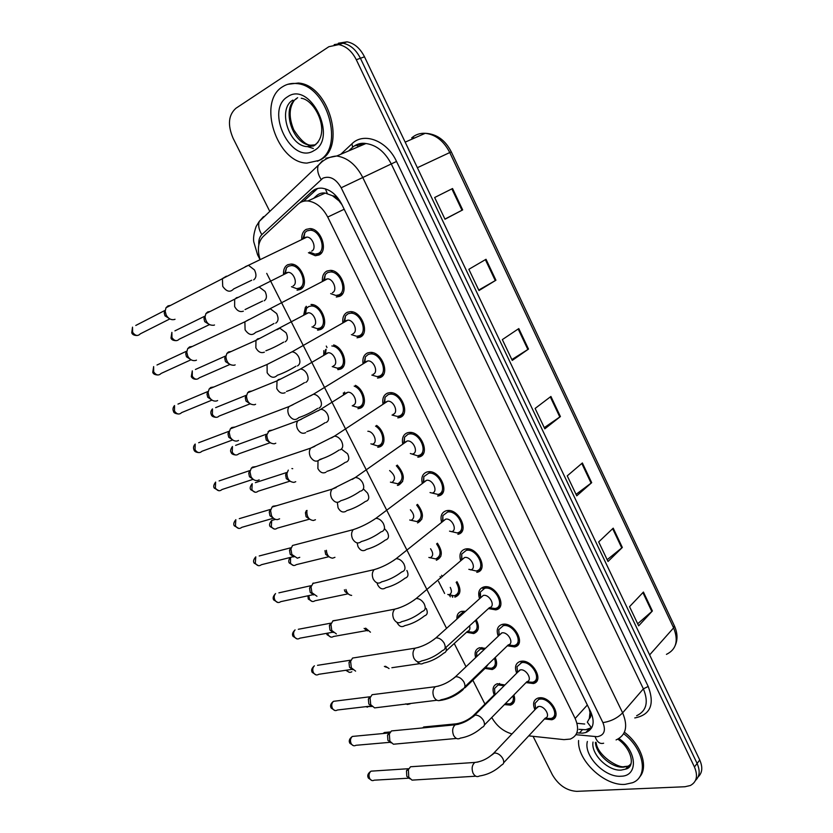 <?xml version="1.0" encoding="UTF-8"?>
<svg xmlns="http://www.w3.org/2000/svg" width="833" height="833" viewBox="0 0 833 833"><rect width="100%" height="100%" fill="white"/><g stroke="black" fill="none" stroke-linecap="round" stroke-linejoin="round"><path stroke-width="1.25" d="M495.219 657.497C497.801 663.766 496.791 667.785 492.178 669.534L485.035 668.41M475.633 657.622C474.248 652.354 475.591 649.053 479.662 647.72L485.441 648.324M476.226 619.721C479.787 626.895 478.923 631.508 473.644 633.549L466.511 632.268M456.932 619.044C456.661 614.827 458.285 612.255 461.794 611.328L465.449 611.401M437.398 543.21C442.917 551.675 442.552 557.36 436.315 560.255L440.834 556.288M417.5 504.361C424.028 513.18 424.039 519.375 417.541 522.937L421.862 519.105M397.247 465.095C404.848 474.144 405.286 480.839 398.559 485.17L397.372 485.4L402.662 481.516M376.589 425.413C384.961 431.077 386.689 445.124 379.338 446.967L377.766 447.279L383.211 443.51M355.441 385.335C364.75 389.969 367.811 406.108 359.898 408.305L357.93 408.701L363.521 405.077M343.54 394.498L343.352 392.895M333.627 344.924C343.873 347.725 348.902 366.52 340.228 369.196L337.865 369.665L343.571 366.218M323.756 354.868L323.839 350.61M310.99 304.482C321.902 303.983 330.087 326.224 320.32 329.608L317.581 330.16L323.371 326.911M303.753 314.759L305.43 307.19M283.522 274.161C283.303 269.559 284.699 266.414 287.697 264.727L291.061 264.04C301.838 263.811 309.657 285.917 300.182 289.551L297.058 290.186L302.91 287.146M513.888 694.951C515.565 700.241 514.43 703.635 510.483 705.114L504.413 704.603M494.229 694.899C491.97 689.089 493.011 685.361 497.332 683.706L504.913 684.976M516.689 673.189C514.357 667.098 515.523 663.183 520.188 661.444L521.041 661.277C532.589 659.07 544.73 681.134 533.339 683.539L526.019 682.591M498.249 636.183C496.072 629.956 497.395 626.031 502.226 624.396L502.653 624.313C514.388 621.741 526.539 644.732 514.648 646.918L507.349 645.794M479.589 598.729C477.58 592.378 479.069 588.442 484.035 586.901L484.056 586.901C495.989 583.975 508.12 607.934 495.739 609.86L488.44 608.569M460.68 560.692C458.952 554.518 460.451 550.634 465.21 549.062L465.668 548.968C477.736 546.386 489.148 570.49 476.788 572.333L481.766 567.887M441.563 522.176C440.095 516.189 441.625 512.378 446.155 510.764L447.061 510.587C459.066 508.349 469.874 532.204 457.869 534.317L462.659 530.007M422.248 483.192C421.029 477.392 422.57 473.665 426.871 472.009L428.214 471.749C440.147 469.864 450.372 493.469 438.731 495.843L437.658 496.051L443.302 491.699M402.703 443.729C401.725 438.116 403.276 434.472 407.358 432.785L409.149 432.442C420.988 430.9 430.661 454.277 419.363 456.911L417.843 457.202L423.695 452.975M382.961 403.776C382.191 398.361 383.742 394.8 387.605 393.093L389.834 392.655C401.558 391.458 410.721 414.615 399.757 417.51L397.81 417.885L403.828 413.803M362.99 363.344C362.417 358.117 363.959 354.639 367.613 352.911L370.279 352.39C381.858 351.516 390.552 374.475 379.91 377.63L377.536 378.088L383.711 374.194M342.8 322.402C342.405 317.373 343.935 313.989 347.382 312.24L350.454 311.636C361.897 311.073 370.144 333.846 359.825 337.261L357.024 337.802L363.313 334.116M322.381 280.96C322.142 276.129 323.641 272.828 326.89 271.058L330.378 270.371C341.665 270.121 349.506 292.727 339.5 296.392L336.282 297.027L342.655 293.57M301.723 239.019C301.619 234.375 303.097 231.157 306.159 229.377L310.032 228.596C321.163 228.638 328.619 251.097 318.914 255.023L315.311 255.741L308.429 252.722M534.921 709.747C532.454 703.781 533.464 699.897 537.962 698.075L539.222 697.825C550.582 695.961 562.692 717.13 551.8 719.754L544.48 718.952M528.736 735.862L563.951 739.631L570.293 739.069C577.925 735.737 579.549 728.875 575.155 718.483L327.723 217.059C322.59 207.469 315.967 202.096 307.856 200.961C303.972 200.68 300.661 201.794 297.922 204.283L263.166 236.53C258.178 241.83 257.116 249.369 259.979 259.136M332.502 195.745L339.208 201.045C337.49 197.827 335.251 196.057 332.502 195.745L325.234 193.069C321.913 192.579 318.904 193.548 316.217 195.994L313.697 198.306M591.617 727.917L587.317 722.169L589.327 718.598C591.024 717.182 591.253 715.068 590.003 712.257L590.847 712.163M590.003 712.257L589.327 718.598M440.116 576.53L440.865 578.029M449.56 595.293L450.32 596.792M589.837 711.913L589.139 708.664M341.967 204.71L339.406 201.44M491.751 717.505C496.707 726.053 503.455 731.53 511.993 733.925M266.727 273.38L446.561 628.342M454.245 643.503L466.022 666.733M472.842 680.197L484.973 704.145M456.953 581.642C461.524 589.629 460.836 594.793 454.901 597.146L454.87 597.157M334.2 44.618L342.904 43.222C350.204 44.659 356.035 49.678 360.408 58.268L697.106 763.476C700.282 770.723 699.762 776.366 695.513 780.396C699.762 776.366 700.282 770.723 697.106 763.476L360.408 58.268C356.035 49.678 350.204 44.659 342.904 43.222L334.2 44.618M452.548 188.529L434.659 197.515L444.999 219.214L462.669 209.906L452.548 188.529M444.937 219.079L462.669 209.906M486.024 259.282L468.854 269.309L478.975 290.55L495.927 280.221L486.024 259.282M478.746 290.061L495.927 280.221M518.803 328.577L502.341 339.604L512.243 360.408L528.497 349.089L518.803 328.577M511.847 359.575L528.497 349.089M643.43 592.055L629.54 606.663L638.661 625.833L652.385 610.985L643.43 592.055M637.682 623.761L652.385 610.985M613.213 528.164L598.698 541.929L608.017 561.484L622.334 547.468L613.213 528.164M607.174 559.703L622.334 547.468M582.371 462.971L567.242 475.872L576.748 495.822L591.69 482.671L582.371 462.971M576.04 494.354L591.69 482.671M550.915 396.456L535.119 408.441L544.824 428.818L560.411 416.562L550.915 396.456M544.272 427.652L560.411 416.562M338.365 43.212L347.049 41.827C354.327 43.264 360.148 48.262 364.5 56.821L699.741 759.998C702.906 767.224 702.375 772.857 698.148 776.887M576.852 732.863L582.59 733.165L585.859 732.509C593.45 729.125 595.095 722.294 590.784 712.017L341.665 204.095C336.626 194.61 330.066 189.31 321.986 188.175C318.05 187.894 314.687 189.018 311.896 191.559L299.578 202.981M591.794 727.594L585.63 729.729L578.966 729.344M269.798 211.426L233.094 138.247C227.461 124.992 228.398 115.006 235.906 108.28L328.868 46.71L338.739 44.618C346.049 46.075 351.901 51.115 356.295 59.726L694.441 766.974C698.148 775.794 696.773 781.979 690.328 785.519L684.955 786.737L576.759 791.35C566.648 790.715 558.516 785.186 552.362 774.763L533.078 736.32M303.587 201.253L317.571 188.497M444.614 593.46L438.502 581.34M535.713 708.914L538.618 706.457C544.647 705.509 551.05 716.744 545.271 718.108L503.673 762.757M535.661 708.716L535.025 703.364L538.743 699.356L539.878 699.137C549.905 697.502 560.578 716.182 550.967 718.483L546.386 718.431M475.778 776.2L412.043 780.125L408.774 777.231L408.378 769.577L410.554 766.756L414.303 766.495M409.971 778.876L406.785 776.283L406.494 770.785L408.108 768.713M422.695 727.927L423.726 726.97L427.308 726.615M494.917 693.774L494.521 688.527L498.082 684.965L504.121 685.767M513.013 695.847C514.003 700.043 512.899 702.719 509.692 703.864L505.277 703.729M494.948 694.181L472.353 716.578M517.553 672.325L516.991 666.723L517.532 672.346L520.386 669.878C526.518 668.753 532.943 680.446 526.893 681.706L484.379 725.012M516.991 666.723L521.697 662.61C531.891 660.673 542.595 680.134 532.537 682.258L527.456 681.946M456.463 738.444L393.426 744.223L389.854 741.183L389.334 733.915L391.458 730.926L395.415 730.551M391.104 742.901L387.918 740.36L387.532 735.123L388.938 733.071M499.196 635.287L501.945 632.872C508.172 631.549 514.607 643.742 508.297 644.877L464.845 686.819M499.123 635.35L498.759 629.633L503.319 625.656C513.68 623.396 524.384 643.68 513.888 645.606L508.328 644.992M436.929 700.251L374.621 707.894L370.716 704.708L370.071 697.825L372.122 694.691L376.287 694.17M372.028 706.509L368.821 704.01L368.363 699.043L369.644 696.961M480.62 597.802L483.286 595.428C489.617 593.908 496.051 606.622 489.471 607.621L445.072 648.178M480.506 597.907L480.339 592.086L484.712 588.265C495.239 585.672 505.964 606.82 495.021 608.527L489.356 607.736M355.608 671.127L351.349 667.816L350.61 661.298L352.567 658.049L356.909 657.362M352.744 669.701L349.516 667.233L348.985 662.537L350.381 660.215L317.519 665.328M484.712 588.265L486.368 586.786M461.638 559.88L461.701 554.07L461.888 559.672L464.616 557.496C470.989 556.121 477.101 568.887 470.562 569.897M461.701 554.07L466.282 550.353C476.924 548.062 487.013 569.324 476.112 570.969L468.844 569.314M336.397 633.934L331.753 630.477L330.93 624.323L333.002 620.772L337.282 620.106M333.283 632.507L329.972 630.029L329.389 625.593L330.732 623.167L298.318 629.29M488.211 664.265L485.816 667.65L465.001 687.777M476.559 656.748L476.622 652.52L480.37 649.011L484.504 649.219M494.406 658.289C496.301 663.516 495.302 666.848 491.418 668.264L486.545 667.868M410.252 703.802L407.462 704.499L405.796 703.854M469.531 625.833C470.395 628.863 469.677 630.748 467.365 631.476L446.144 650.927M458.15 617.951L458.525 616.076L462.471 612.651L464.21 612.515M475.435 620.45C478.309 626.614 477.476 630.539 472.925 632.247L467.615 631.581M389.053 668.555L385.481 666.244M386.397 667.285L384.367 666.41M482.828 588.514L484.223 586.869M450.278 587.4C452.152 591.336 451.642 593.835 448.716 594.877M456.161 582.319C460.055 589.306 459.41 593.804 454.224 595.824L447.79 594.46M370.446 632.195L365.635 628.124M367.551 630.904L364.115 628.394M623.657 733.706C644.117 748.971 648.834 776.752 632.559 782.718L624.958 784.384C604.289 786.081 577.019 760.071 578.591 740.527M624.406 732.228C641.525 744.962 648.845 767.578 639.327 777.356M282.637 86.726C286.833 84.008 291.56 82.967 296.819 83.592C327.661 85.591 344.924 148.399 318.82 160.477L306.888 163.101C276.952 162.799 256.887 101.741 282.637 86.726M287.749 84.32L298.37 83.029C329.212 85.018 346.424 147.753 320.33 159.842L317.425 161.217M443.021 521.021L445.749 519.115C452.09 517.918 457.879 530.559 451.538 531.704M442.562 521.385L442.875 515.585L447.623 512.003C458.223 510.025 467.771 531.058 457.182 532.933L449.539 531.152M316.977 596.282L311.927 592.7L311.032 586.89L313.239 583.048M313.687 594.949L310.209 592.378L309.564 588.192L310.824 585.714L278.888 592.846M423.935 481.922L426.652 480.277C432.952 479.256 438.439 491.772 432.275 493.063M423.289 482.411L423.83 476.632L428.745 473.186C439.272 471.52 448.31 492.334 438.033 494.448L430.036 492.553M299.755 557.319L297.339 558.183L291.852 554.476L290.915 548.989L292.518 545.49L297.256 544.261M293.862 556.954L290.196 554.278L289.52 550.342L290.686 547.812L259.209 555.965M404.651 442.365L407.316 440.959C413.574 440.136 418.76 452.517 412.783 453.943M403.786 442.969L404.567 437.19L408.066 434.212L409.628 433.91C420.071 432.535 428.62 453.152 418.655 455.495L417.312 455.755L410.325 453.496M279.596 518.824L277.483 519.605C275.046 519.698 273.068 518.428 271.548 515.783L270.569 510.619L272.037 507.078L272.985 506.225L276.848 505.641M273.828 518.49L269.954 515.731L269.246 512.003L270.319 509.452L239.279 518.667M430.578 548.749C433.524 553.237 433.347 556.267 430.057 557.818M436.586 543.866C441.459 551.331 441.146 556.35 435.638 558.922L428.86 557.444M348.496 594.106L344.987 591.586L344.383 589.816M351.651 595.397C348.788 595.095 346.882 593.117 345.945 589.483M410.388 509.796C414.542 514.575 414.803 518.095 411.169 520.333M416.646 505.006C422.57 512.826 422.643 518.355 416.864 521.573L409.732 520.011M329.327 556.975L325.651 554.372L324.964 550.623M334.949 557.329L332.638 558.172C328.889 557.714 326.807 555.08 326.38 550.28M389.636 470.551C395.154 475.237 395.967 479.183 392.062 482.401M396.321 465.751C403.38 473.758 403.89 479.777 397.862 483.796L390.417 482.14M309.949 519.417L306.086 516.72L305.43 512.764L306.357 510.619M315.457 519.74L313.416 520.5C308.939 519.927 306.752 516.845 306.856 511.285L307.054 510.421M385.169 402.329L387.741 401.173C393.936 400.517 398.861 412.793 393.061 414.355M384.086 403.047L385.096 397.258L388.324 394.53L390.271 394.155C400.611 393.082 408.711 413.501 399.038 416.073L397.31 416.406L392.031 415.053M259.188 479.87L257.387 480.558C254.773 480.776 252.649 479.464 250.993 476.632L249.983 471.749L251.316 468.188L252.503 467.115L256.147 466.553M253.565 479.579L249.463 476.715L248.734 473.196L249.702 470.624L219.1 480.922M365.479 361.814L367.926 360.897C374.048 360.418 378.713 372.58 373.09 374.288M364.156 362.636L365.406 356.836L368.342 354.369L370.675 353.91C380.889 353.13 388.574 373.382 379.192 376.172L377.078 376.589L371.83 375.079M238.53 440.449L237.061 441.032C234.271 441.375 231.98 440.032 230.2 437.002L229.158 432.389L230.356 428.828L231.761 427.537L235.177 426.996M233.084 440.188L228.731 437.221L227.982 433.91L228.856 431.327L198.66 442.739M345.58 320.83L347.85 320.132C353.9 319.82 358.336 331.878 352.88 333.731M343.998 321.725L345.476 315.915L348.111 313.718L350.818 313.187C360.908 312.687 368.196 332.763 359.096 335.793L356.618 336.272L351.37 334.606M217.621 400.548L216.486 401.006C213.519 401.496 211.072 400.121 209.135 396.883L208.083 392.52L209.156 388.98L210.78 387.47L213.925 386.96M212.363 400.319L207.74 397.258L206.98 394.113L207.761 391.552L177.96 404.099M325.453 279.357L327.525 278.857C333.492 278.711 337.709 290.686 332.419 292.664M323.61 280.325L325.318 274.484L327.64 272.558L330.701 271.954C340.655 271.725 347.58 291.654 338.76 294.903L335.907 295.465L330.659 293.612M196.463 360.148L195.651 360.491C192.517 361.126 189.914 359.721 187.821 356.274L186.759 352.14L187.706 348.621L189.528 346.924L192.381 346.434M191.413 359.971L186.488 356.795L185.728 353.817L186.415 351.276L157 365.01M304.92 237.478L306.94 237.072C312.812 237.082 316.832 248.973 311.698 251.097M302.983 238.415L304.909 232.532L306.908 230.897L310.313 230.21C320.132 230.231 326.723 250.035 318.164 253.524L314.968 254.159L309.678 252.097M175.034 319.258L174.545 319.466C171.265 320.257 168.495 318.82 166.246 315.155L165.184 311.24L165.996 307.762L168.016 305.867L170.546 305.409M170.213 319.112L164.986 315.832L164.216 313.01L164.809 310.501L135.769 325.464M367.853 431.265C373.767 431.244 378.12 442.677 372.736 444.02M291.914 468.562L292.716 468.687M375.548 426.111C383.357 430.734 385.398 443.895 378.64 445.582L377.234 445.853L370.893 443.833M290.363 481.412L286.292 478.621L285.604 474.872L286.583 472.55L255.377 482.661M295.736 481.703L293.976 482.38C289.395 482.005 287.062 478.985 286.958 473.342L288.301 470.124M345.633 393.186L347.923 392.249C353.817 391.656 358.659 403.62 353.182 405.192M275.785 443.218L274.317 443.802C269.632 443.625 267.133 440.657 266.831 434.92L269.257 430.619L272.485 430.078M354.181 386.116C362.949 389.355 366.624 404.848 359.2 406.91L357.44 407.254L352.234 405.796M270.569 442.958L266.258 440.074L265.55 436.513L266.445 434.18L235.635 445.363M344.623 393.822L344.581 392.124M326.099 353.494L328.254 352.755C334.095 352.328 338.708 364.198 333.387 365.895M255.596 404.276L254.419 404.755C249.629 404.776 246.984 401.86 246.485 396.029L247.588 392.801L248.994 391.531L251.983 391.021M331.836 345.966C341.447 346.32 348.007 365.125 339.52 367.769L337.417 368.186L332.221 366.582M250.546 404.047L245.995 401.069L245.266 397.695L246.068 395.352L215.643 407.639M324.88 354.202L325.609 349.579M306.367 313.333L308.356 312.791C314.114 312.51 318.518 324.297 313.354 326.12M235.166 364.875L234.281 365.239C229.398 365.448 226.597 362.584 225.889 356.639L226.888 353.421L228.481 351.963L231.22 351.484M304.909 314.124L306.471 308.366L308.72 306.534L311.355 306.003C320.976 305.544 328.212 325.172 319.601 328.171L317.165 328.66L311.969 326.89M230.293 364.677L225.483 361.595L224.743 358.388L225.462 356.055L195.411 369.477M286.448 272.693L288.197 272.339C293.893 272.204 298.089 283.907 293.081 285.875M214.498 324.985L213.904 325.234C208.916 325.641 205.97 322.819 205.053 316.759L205.938 313.572L207.719 311.927L210.187 311.48M284.709 273.568L286.469 267.789L288.426 266.196L291.394 265.581C300.89 265.383 307.804 284.876 299.443 288.093L296.683 288.655L291.467 286.708M209.822 324.818L204.72 321.653L203.97 318.591L204.616 316.28L174.92 330.868M325.359 188.831L327.327 193.537M452.673 597.261L451.986 595.897M442.302 576.644L441.615 575.28M338.136 369.654L337.396 368.186M327.005 347.548L326.265 346.07M318.248 330.128L317.498 328.65M306.981 307.762L306.232 306.273M584.704 724.033L576.977 723.283M339.208 201.045L339.791 200.732M587.338 704.999L575.155 718.483M344.196 209.25L327.723 217.059M478.767 592.565L479.964 594.97M414.803 137.893L411.679 137.924C415.5 134.571 420.019 133.03 425.226 133.301C436.565 133.842 445.259 140.038 451.309 151.887M666.442 654.363C676.302 649.511 678.697 640.671 673.616 627.863L674.324 625.687L451.319 151.898L449.768 152.543C443.781 140.912 435.597 134.498 425.226 133.301L405.182 142.141M649.636 654.894L673.616 627.863L449.768 152.543L417.375 167.714M364.5 56.821L356.295 59.726M699.741 759.998L694.441 766.974M550.311 396.914L559.818 417M581.798 463.46L591.107 483.14M612.661 528.684L621.782 547.958M642.909 592.617L651.843 611.505M518.178 328.993L527.872 349.496M485.368 259.657L495.281 280.606M451.871 188.872L461.992 210.26M575.957 734.696L597.282 736.705C604.175 735.352 606.06 730.656 602.905 722.607L341.186 187.779C335.897 178.72 329.785 175.534 322.86 178.2L261.864 234.635C259.479 236.999 258.459 240.414 258.813 244.881M325.859 158.208L336.751 156C347.413 157.624 356.024 164.663 362.563 177.117L622.636 712.85C628.217 726.282 626.031 735.31 616.087 739.933M340.749 154.292L351.932 143.807C363.792 131.718 387.053 140.6 396.529 161.446L648.199 686.465L643.378 688.849L622.636 712.85C617.347 718.171 610.766 721.42 602.905 722.607M322.423 160.769L318.123 165.652C316.967 169.828 317.967 174.43 321.132 179.459M648.199 686.465C654.894 704.312 650.49 714.787 634.975 717.911L634.767 717.931M636.631 715.724C646.533 711.007 648.782 702.042 643.378 688.849L391.312 164.049C384.971 151.877 376.516 145.025 365.947 143.515L355.118 145.754M341.186 187.779L396.529 161.446M351.672 148.295L349.069 150.731M260.844 219.912L263.52 216.622L259.209 221.463C258.001 225.524 258.886 229.908 261.864 234.635M351.932 143.807L352.661 147.202L348.715 150.877M258.761 254.148L257.595 254.846L259.813 259.219M595.106 736.674C597.094 742.099 599.947 744.275 603.644 743.213M586.297 732.009L586.963 732.072M357.284 144.713L357.961 146.931M582.434 729.698L579.393 733.123M316.113 189.664L311.896 191.559M408.628 778.189L374.194 780.188C372.424 781.073 370.924 780.511 369.696 778.511C368.467 775.44 368.915 772.993 371.039 771.16L373.736 770.983M368.342 777.98L369.696 778.511M491.709 755.094L494.521 752.98C497.728 753.074 500.456 754.865 502.705 758.342C504.402 761.81 504.007 764.059 501.528 765.058C495.062 771.098 487.721 774.732 479.506 775.981C477.07 777.293 474.966 776.439 473.186 773.43L472.998 773.034C471.426 768.526 472.04 764.996 474.831 762.445L478.132 761.997M454.87 724.845L455.89 723.856L459.035 723.346M383.503 733.498L384.492 732.488L387.064 732.249M389.865 742.338L355.92 745.296C354.067 746.295 352.484 745.743 351.162 743.619C349.954 740.662 350.36 738.267 352.369 736.434L355.212 736.164M349.85 743.171L351.162 743.619M472.509 717.182L475.237 715.078C478.413 715.099 481.13 716.859 483.411 720.368C485.16 724.023 484.723 726.345 482.088 727.355C475.622 733.144 468.396 736.736 460.41 738.111C457.848 739.589 455.62 738.736 453.714 735.56L453.516 735.164C451.975 730.822 452.527 727.376 455.182 724.814L458.639 724.221M370.904 706.072L337.438 709.997C335.512 711.132 333.835 710.58 332.419 708.342C331.232 705.499 331.586 703.156 333.492 701.324L336.48 700.949M331.138 707.967L332.419 708.342M453.069 678.791L455.703 676.719C458.858 676.656 461.576 678.395 463.877 681.935C465.699 685.767 465.21 688.183 462.409 689.183C455.932 694.743 448.82 698.273 441.074 699.762C438.397 701.428 436.044 700.584 434.003 697.221L433.806 696.825C432.285 692.65 432.785 689.287 435.284 686.725L438.897 685.986M351.724 669.399L318.758 674.293C316.738 675.563 314.978 675.022 313.458 672.658C312.292 669.93 312.604 667.65 314.395 665.817C311.698 668.16 310.99 670.378 312.271 672.47L313.458 672.658M312.219 672.366L316.061 674.897M433.399 639.911L435.909 637.891C439.064 637.734 441.782 639.452 444.093 643.024C445.988 647.043 445.447 649.553 442.49 650.542C436.013 655.883 429.016 659.351 421.508 660.944C418.718 662.808 416.24 661.964 414.043 658.414L413.845 658.008C412.356 654.009 412.793 650.729 415.146 648.178L418.905 647.272M483.265 595.428L435.93 637.891C429.464 643.149 422.55 646.575 415.146 648.178L352.567 658.049M332.346 632.299L299.859 638.182C297.766 639.588 295.913 639.057 294.288 636.579C293.143 633.944 293.403 631.726 295.08 629.904C292.508 632.362 291.862 634.538 293.122 636.454L294.288 636.579M293.081 636.36L297.048 638.901M422.321 611.422C415.844 616.555 408.972 619.96 401.693 621.637C398.809 623.698 396.185 622.865 393.842 619.127L393.645 618.711C392.187 614.879 392.562 611.693 394.759 609.162L398.643 608.09M413.501 600.551L416.136 598.542C419.186 598.438 421.842 600.135 424.08 603.623C426.007 607.767 425.465 610.36 422.456 611.401M371.966 706.467L366.458 706.592M465.147 686.527L462.784 689.911C456.567 695.263 449.716 698.658 442.25 700.105L438.752 700.636M351.797 671.794C349.891 672.939 348.236 672.387 346.799 670.128M445.915 647.408C446.821 650.49 446.113 652.374 443.802 653.082C437.585 658.216 430.838 661.558 423.591 663.11C421.342 664.619 419.207 664.12 417.187 661.589M366.458 630.623L333.481 636.485C331.513 637.755 329.764 637.203 328.244 634.829L327.65 633.142M326.973 634.59L328.244 634.829M426.173 608.413C428.006 612.359 427.485 614.827 424.611 615.806C418.374 620.741 411.741 624.032 404.703 625.666C401.818 627.551 399.309 626.593 397.164 622.792L397.029 622.48M631.018 763.705L625.635 769.119L621.241 770.088C608.132 771.358 590.712 753.99 593.023 742.068M618.961 738.548C637.339 751.314 638.338 776.283 620.949 776.231C604.696 777.751 583.402 755.604 587.369 741.464M630.748 764.517L628.04 766.183L623.646 767.162C611.828 768.255 595.855 754.136 595.408 742.318M627.686 768.255L626.301 768.307M317.946 142.422L314.843 144.963M287.572 96.784C310.24 80.457 338.354 138.382 313.979 150.596C291.581 165.298 264.332 110.373 287.572 96.784M315.811 144.65L315.134 144.838M314.978 144.88L310.824 145.181C292.508 144.838 280.711 107.561 296.454 98.773M314.395 145.213L307.315 146.618C288.978 146.264 277.118 108.894 292.862 100.106M313.333 148.482L307.408 146.577M312.76 594.762L280.731 601.655C278.576 603.207 276.629 602.686 274.9 600.072C273.776 597.553 273.995 595.387 275.556 593.585C273.13 596.126 272.537 598.271 273.765 600.02L274.9 600.072M273.724 599.937L277.826 602.488M401.902 571.823C395.436 576.738 388.678 580.08 381.629 581.84C378.64 584.12 375.891 583.287 373.392 579.341L373.184 578.935C371.757 575.249 372.07 572.156 374.121 569.657L378.109 568.408M393.353 560.682L396.102 558.704C399.08 558.662 401.641 560.338 403.807 563.743C405.765 567.939 405.255 570.615 402.266 571.761M292.956 556.777L261.385 564.712C259.167 566.409 257.126 565.888 255.283 563.15L255.804 556.85C253.534 559.412 252.993 561.515 254.18 563.17L255.283 563.15M254.138 563.098L258.397 565.659M381.233 531.735C374.767 536.442 368.134 539.711 361.314 541.554C358.232 544.032 355.358 543.21 352.671 539.066L352.474 538.649C351.078 535.119 351.339 532.12 353.234 529.653L357.295 528.226M372.955 520.292L375.829 518.365C378.713 518.376 381.202 520.042 383.274 523.353C385.262 527.601 384.784 530.361 381.837 531.631M272.932 518.355L241.809 527.331C239.529 529.184 237.405 528.663 235.437 525.8L235.833 519.688C233.698 522.353 233.209 524.415 234.365 525.883L235.437 525.8M234.333 525.831L238.759 528.414M360.304 491.126C353.858 495.645 347.33 498.852 340.739 500.758C337.573 503.455 334.554 502.622 331.701 498.28L331.492 497.853C330.139 494.469 330.337 491.574 332.086 489.148L336.209 487.544M352.317 479.392L355.285 477.517C358.086 477.59 360.491 479.235 362.49 482.453C364.51 486.764 364.063 489.606 361.147 490.991M347.507 593.939L314.968 600.77C312.927 602.176 311.094 601.634 309.47 599.135L308.804 595.605M308.241 598.979L309.47 599.135M385.356 588.004C382.42 589.785 379.869 588.764 377.703 584.912L377.037 582.861M406.868 570.449C408.732 574.437 408.243 576.977 405.39 578.06M328.348 556.829L296.246 564.659C294.143 566.201 292.216 565.659 290.488 563.035L290.561 557.381M289.29 562.962L290.488 563.035M365.791 549.863C362.792 551.571 360.189 550.478 358.003 546.583L357.149 542.908M385.033 529.184L387.335 532.016C389.23 536.067 388.761 538.68 385.95 539.857M308.991 519.292L277.295 528.132C275.14 529.809 273.13 529.278 271.298 526.529L271.735 520.438L274.88 519.542M270.131 526.539L271.298 526.529M345.997 511.275C342.925 512.899 340.281 511.743 338.063 507.786L337.334 502.361M363.667 489.179L367.572 493.126C369.488 497.228 369.05 499.925 366.27 501.206M252.691 479.464L222.005 489.523C219.673 491.522 217.455 491.012 215.362 488.003L215.632 482.088C213.644 484.744 213.206 486.774 214.32 488.169L215.362 488.003M214.289 488.128L218.902 490.731M339.114 450.018C332.679 454.339 326.265 457.473 319.882 459.441C316.644 462.357 313.5 461.524 310.459 456.973L310.251 456.536C308.939 453.298 309.085 450.497 310.688 448.123L314.843 446.342M331.419 437.96L334.481 436.148C337.188 436.273 339.51 437.908 341.436 441.032C343.488 445.405 343.071 448.341 340.197 449.83M232.23 440.105L201.95 451.278C199.576 453.412 197.265 452.913 195.047 449.768L195.203 444.041C193.454 445.936 193.069 447.925 194.037 450.007L195.047 449.768M317.675 408.378C311.24 412.512 304.93 415.594 298.755 417.614C295.444 420.738 292.175 419.905 288.947 415.136L288.739 414.699C287.458 411.596 287.552 408.888 289.02 406.566L293.174 404.609M310.261 395.987L313.406 394.248C316.019 394.436 318.258 396.039 320.122 399.08C322.194 403.516 321.809 406.535 318.977 408.149M211.54 400.277L181.656 412.585C179.241 414.865 176.846 414.365 174.493 411.086L174.545 405.546C172.91 407.431 172.566 409.378 173.524 411.398L174.493 411.086M295.954 366.208C289.53 370.154 283.324 373.174 277.347 375.267C273.984 378.578 270.59 377.745 267.154 372.757L267.081 364.469L271.214 362.355M288.843 353.463L292.039 351.818C294.57 352.047 296.735 353.64 298.526 356.586C300.63 361.085 300.286 364.198 297.485 365.937M190.622 359.95L161.113 373.434C158.655 375.86 156.188 375.36 153.699 371.945L153.647 366.582L152.751 372.33L153.699 371.945M273.974 323.496C267.549 327.265 261.447 330.222 255.648 332.367C252.232 335.886 248.713 335.043 245.089 329.826L244.881 321.809L248.963 319.549M267.154 310.386L270.402 308.824L276.65 313.552C278.784 318.112 278.472 321.319 275.713 323.173M169.453 319.122L140.308 333.835C137.83 336.386 135.279 335.886 132.645 332.325L132.509 327.14L131.749 332.794L132.645 332.325M251.712 280.221L233.656 288.936C230.2 292.643 226.555 291.779 222.723 286.344L222.401 278.586L226.399 276.181M245.194 266.727L248.463 265.279L254.492 269.944C256.658 274.567 256.377 277.878 253.659 279.857M289.415 481.318L258.136 491.199C255.918 493.011 253.836 492.48 251.878 489.606L252.212 483.692C250.129 486.347 249.65 488.357 250.785 489.742L251.878 489.606M250.764 489.7L255.283 492.261M325.963 472.217C322.819 473.758 320.122 472.53 317.883 468.531L318.008 460.888M341.426 449.112L347.569 453.766C349.506 457.921 349.1 460.691 346.351 462.086M269.632 442.885L238.748 453.839C236.478 455.786 234.312 455.255 232.24 452.257L232.459 446.519C230.512 449.247 230.085 451.236 231.178 452.475L232.24 452.257M231.157 452.434L231.178 452.475C231.449 453.85 233.011 454.693 235.864 455.005M305.68 432.691C302.473 434.139 299.724 432.837 297.454 428.787C296.204 425.715 296.329 423.07 297.85 420.832L301.65 419.124M317.894 410.929L320.736 409.305C323.298 409.419 325.484 410.961 327.317 413.928C329.285 418.135 328.91 420.988 326.192 422.487M249.629 404.015L219.121 416.052C216.819 418.135 214.57 417.604 212.384 414.47L212.488 408.909C210.78 410.763 210.405 412.71 211.343 414.772L212.384 414.47M285.157 392.676C281.877 394.04 279.086 392.666 276.775 388.553L277.035 380.858L278.43 379.577L280.825 379.005M297.558 370.57L300.463 369.019C302.931 369.186 305.055 370.706 306.815 373.601C308.814 377.87 308.47 380.806 305.784 382.409M229.408 364.667L199.264 377.838C196.932 380.046 194.599 379.515 192.288 376.256L192.298 370.862L191.288 376.631L192.288 376.256M264.373 352.172C261.021 353.442 258.178 351.995 255.846 347.83L255.97 340.385L257.564 338.906L259.74 338.396M276.973 329.722L279.919 328.244L286.063 332.773C288.093 337.094 287.781 340.114 285.125 341.842M208.958 324.849L179.178 339.187C176.804 341.52 174.399 340.989 171.952 337.584L171.879 332.367L170.994 338.042L171.952 337.584M243.34 311.178C239.914 312.344 237.02 310.824 234.646 306.596L234.667 299.401L236.447 297.745L238.373 297.277M256.137 288.343L259.125 286.969L265.061 291.446C267.112 295.819 266.831 298.932 264.217 300.765M478.84 596.095L479.975 595.085M315.311 255.741L321.715 252.534M325.234 193.079L307.856 200.961M551.8 719.754L555.882 715.339M495.739 609.86L500.643 605.352M514.648 646.918L519.282 642.41M533.339 683.539L537.691 679.072M510.483 705.114L514.44 701.074M454.901 597.146L459.566 593.065M473.644 633.549L478.08 629.456M492.178 669.534L496.364 665.452M674.407 625.864C677.5 632.778 677.823 639.192 675.386 645.117M347.049 41.827L338.739 44.618M588.9 729.062L585.859 732.509M352.661 147.202C356.711 143.922 361.147 142.693 365.947 143.515L336.751 156C331.118 156.437 326.192 158.374 321.954 161.81L259.209 221.463L256.137 226.472C253.93 232.855 253.138 237.978 253.763 241.841L257.595 254.846M371.882 780.49L368.415 778.126C367.03 775.648 367.905 773.326 371.039 771.16L408.076 768.734M537.91 706.592L493.813 753.094C488.117 758.509 481.786 761.633 474.831 762.445L410.554 766.756M535.692 708.935L535.025 703.364M538.743 699.356L540.253 697.773M406.494 770.785L408.378 769.577M474.383 714.735C468.76 719.827 462.596 722.867 455.89 723.856L423.726 726.97M382.92 733.55L384.492 732.488L390.25 731.947M494.948 694.17L494.521 688.527M498.082 684.965L499.602 683.456M353.473 745.681L349.912 743.307C348.548 740.954 349.371 738.663 352.369 736.434L389.053 732.967M519.907 669.971L474.748 715.162C468.812 720.535 462.284 723.752 455.182 724.814L391.458 730.926M520.937 662.756L522.499 661.204M387.532 735.123L389.334 733.915M334.866 710.487L331.201 708.092C329.889 705.843 330.649 703.593 333.492 701.324L369.852 696.784M501.695 632.924L455.443 676.76C449.258 682.092 442.542 685.413 435.284 686.725L372.122 694.691M499.206 635.246L498.759 629.633M502.934 625.729L504.538 624.209M368.363 699.043L370.071 697.825M480.651 597.709L480.339 592.086M348.985 662.537L350.61 661.298M464.616 557.496L416.136 598.542C409.419 603.717 402.297 607.257 394.759 609.162L332.784 620.97M466.282 550.353L467.99 548.916M329.389 625.593L330.93 624.323M367.551 707.144L365.822 706.676M476.84 656.477L476.622 652.52M480.37 649.011L481.943 647.533M349.329 672.314L345.768 670.284M419.676 663.672L391.864 667.712M458.577 617.565L458.525 616.076M462.471 612.651L464.085 611.203M330.92 637.11L327.025 634.684L326.567 633.34M596.116 742.39C597.23 755.614 618.784 768.536 624.281 766.61L628.04 766.183L625.635 769.119C635.766 767.214 631.872 748.825 617.867 739.163M296.819 83.592L298.37 83.029M301.234 98.252C315.061 99.648 332.023 133.457 313.739 145.952L307.315 146.618L310.824 145.181C306.096 145.192 300.411 140.079 293.768 129.833C288.853 117.859 288.957 108.165 294.07 100.731M297.652 97.721L295.673 99.065M445.749 519.115L396.102 558.704C389.115 563.785 381.785 567.429 374.121 569.657L312.76 583.454M447.623 512.003L449.404 510.598M442.906 521.104L442.875 515.585M309.564 588.192L311.032 586.89M426.652 480.277L375.829 518.365C368.54 523.332 361.012 527.091 353.234 529.653L292.518 545.49M428.745 473.186L430.578 471.822M423.726 482.088L423.83 476.632M289.52 550.342L290.915 548.989M407.316 440.959L355.285 477.517L332.086 489.148L272.037 507.078M409.628 433.91L411.523 432.587M404.317 442.604L404.567 437.19M269.246 512.003L270.569 510.619M312.313 601.499L308.283 599.062L307.898 595.803M405.161 578.102C398.945 582.84 392.426 586.068 385.596 587.786M293.508 565.492L289.332 563.035C288.343 561.734 288.635 559.88 290.228 557.464M385.502 539.94C379.296 544.49 372.882 547.656 366.26 549.447M274.494 529.08L270.163 526.602C268.997 525.134 269.517 523.082 271.735 520.438L275.484 519.365M365.604 501.331C359.398 505.693 353.098 508.796 346.684 510.66M305.43 512.764L306.856 511.285M387.741 401.173L334.481 436.148L310.688 448.123L251.316 468.188M390.271 394.155L392.239 392.874M384.69 402.641L385.096 397.258M248.734 473.196L249.983 471.749M198.816 452.6C196.047 452.35 194.453 451.486 194.037 450.007M367.926 360.897L313.406 394.248L289.02 406.566L230.356 428.828M370.675 353.91L372.705 352.682M364.833 362.22L365.406 356.836M227.982 433.91L229.158 432.389M178.512 414.022C175.274 413.647 173.608 412.772 173.524 411.398M347.85 320.132L292.039 351.818L267.081 364.469L209.156 388.98M350.818 313.187L352.921 312M344.737 321.309L345.476 315.915M206.98 394.113L208.083 392.52M157.989 374.985C155.011 374.892 153.262 374.007 152.751 372.33M327.525 278.857L244.881 321.809L187.706 348.621M330.701 271.954L332.877 270.819M324.401 279.909L325.318 274.484M185.728 353.817L186.759 352.14M137.226 335.491C134.217 335.532 132.385 334.627 131.749 332.794M306.94 237.072L248.463 265.279L165.996 307.762M310.313 230.21L312.562 229.127M303.806 238.009L304.909 232.532M164.216 313.01L165.184 311.24M345.476 462.242C339.281 466.428 333.075 469.479 326.869 471.395M319.497 459.889L322.027 458.837M285.604 474.872L286.958 473.342M325.109 422.695C318.914 426.694 312.812 429.693 306.804 431.671M347.923 392.249L320.736 409.305L297.85 420.832L268.059 431.692M265.55 436.513L266.831 434.92M216.226 417.333C213.352 417.135 211.728 416.271 211.343 414.772M304.493 382.649C298.318 386.491 292.31 389.428 286.479 391.458M328.254 352.755L300.463 369.019L277.035 380.858L247.588 392.801M325.432 353.879L326.109 349.287M245.266 397.695L246.485 396.029M196.369 379.223C194.016 379.359 192.319 378.484 191.288 376.631M283.636 342.124C277.462 345.799 271.548 348.673 265.894 350.766M308.356 312.791L255.97 340.385L226.888 353.421M311.355 306.003L313.437 304.878M305.513 313.802L306.471 308.366M224.743 358.388L225.889 356.639M176.304 340.666C173.254 340.635 171.483 339.76 170.994 338.042M262.53 301.098L245.048 309.574M288.197 272.339L205.938 313.572M291.394 265.581L293.549 264.509M285.355 273.245L286.469 267.789M203.97 318.591L205.053 316.759"/></g></svg>
